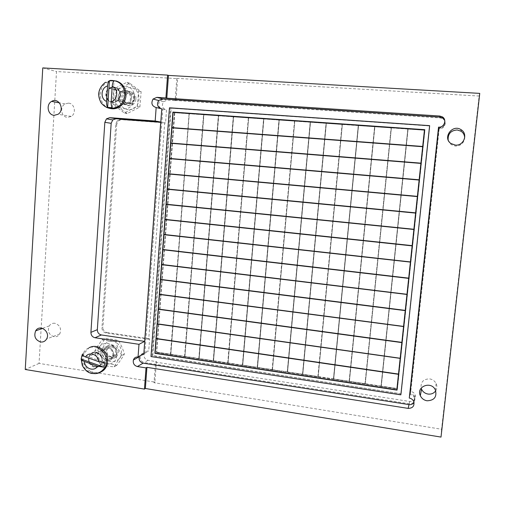 <?xml version="1.0" encoding="UTF-8"?>
<svg xmlns="http://www.w3.org/2000/svg" width="505" height="505" viewBox="0 0 505 505"><rect width="100%" height="100%" fill="white"/><g stroke="black" fill="none" stroke-linecap="round" stroke-linejoin="round"><path stroke-width="0.38" stroke-dasharray="2.52 1.89" d="M115.74 124.028L116.718 124.179L118.284 120.834L121.465 119.691L120.499 119.527L164.699 122.784L148.735 339.259L105.949 332.947C103.361 332.29 102.029 330.548 101.96 327.732L115.74 124.028L117.311 120.67L120.499 119.527M116.718 124.179L102.951 327.322L101.96 327.732M105.949 332.947L106.927 332.517C104.346 331.861 103.02 330.125 102.951 327.322M391.16 127.898L374.899 126.761L349.422 381.307L365.039 383.667L391.16 127.898L374.899 126.761M374.843 126.73L349.422 381.307M349.359 381.426L365.039 383.667M364.982 383.794L391.116 127.866M342.137 124.464L326.369 123.359L302.798 374.243L317.948 376.541L342.137 124.464L326.369 123.359M326.287 123.321L302.798 374.243M302.703 374.363L317.948 376.541M317.866 376.654L342.062 124.432M326.129 123.34L310.524 122.248L287.56 371.933L302.564 374.205L326.129 123.34L310.524 122.248M310.43 122.21L287.56 371.933M287.452 372.052L302.564 374.205M302.47 374.325L326.047 123.308M294.598 121.131L279.303 120.057L257.525 367.387L272.239 369.616L294.598 121.131L279.303 120.057M279.196 120.02L257.525 367.387M257.405 367.501L272.239 369.616M272.132 369.729L294.497 121.093M279.069 120.038L263.926 118.978L242.728 365.147L257.298 367.356L279.069 120.038L263.926 118.978M263.806 118.946L242.728 365.147M242.602 365.26L257.298 367.356M257.184 367.463L278.956 120.007M248.473 117.899L233.632 116.857L213.558 360.728L227.85 362.893L248.473 117.899L233.632 116.857M233.493 116.819L213.558 360.728M213.413 360.835L227.85 362.893M227.717 363L248.346 117.861M218.476 115.79L203.925 114.774L184.937 356.397L198.964 358.518L218.476 115.79L203.925 114.774M203.774 114.736L184.937 356.397M184.78 356.498L198.964 358.518M198.812 358.626L218.337 115.759M203.704 114.755L189.293 113.745L170.835 354.264L184.723 356.366L203.704 114.755L189.293 113.745M189.129 113.707L170.835 354.264M170.665 354.365L184.723 356.366M184.565 356.467L203.553 114.717M156.859 352.143L170.621 354.226L189.072 113.732L174.799 112.729L156.689 352.244L170.621 354.226M170.456 354.327L189.072 113.732M188.908 113.694L174.799 112.729M174.629 112.691L156.689 352.244M233.405 116.838L218.703 115.809L199.178 358.556L213.337 360.696L233.405 116.838L218.703 115.809M218.558 115.771L199.178 358.556M199.027 358.657L213.337 360.696M213.192 360.804L233.266 116.8M424.699 130.252L408.097 129.084L381.294 386.129L397.227 388.541L424.699 130.252L408.097 129.084M408.065 129.053L381.294 386.129M381.25 386.256L397.227 388.541M397.189 388.673L424.673 130.221M407.838 129.065L391.413 127.916L365.279 383.705L381.054 386.091L407.838 129.065L391.413 127.916M391.369 127.885L365.279 383.705M365.222 383.832L381.054 386.091M381.004 386.218L407.806 129.04M374.647 126.742L358.556 125.612L333.729 378.927L349.182 381.269L374.647 126.742L358.556 125.612M358.493 125.581L333.729 378.927M333.653 379.047L349.182 381.269M349.119 381.389L374.596 126.711M358.31 125.594L342.384 124.482L318.182 376.572L333.489 378.889L358.31 125.594L342.384 124.482M342.308 124.445L318.182 376.572M318.099 376.692L333.489 378.889M333.414 379.015L358.247 125.562M310.285 122.229L294.832 121.143L272.466 369.654L287.326 371.901L310.285 122.229L294.832 121.143M294.731 121.112L272.466 369.654M272.359 369.767L287.326 371.901M287.225 372.015L310.19 122.197M263.692 118.965L248.7 117.911L228.071 362.931L242.501 365.115L263.692 118.965L248.7 117.911M248.574 117.873L228.071 362.931M227.938 363.038L242.501 365.115M242.375 365.222L263.578 118.927M156.619 352.345L397.435 388.831L424.97 130L174.585 112.463L156.443 352.446L174.414 112.426L424.951 129.968L397.397 388.957L156.443 352.446M401.21 393.509L429.818 125.985L171.157 108.221L152.75 355.552L401.14 393.774L429.78 125.915L170.823 108.139L152.403 355.754L401.14 393.774M152.403 355.754L152.75 355.552M170.823 108.139L171.157 108.221M438.978 128.188L410.281 393.629C412.351 394.02 413.81 395.15 414.674 397.031C415.552 401.38 413.721 403.628 409.189 403.76L144.222 362.533C141.091 361.574 139.784 359.453 140.302 356.151C141.11 353.992 142.65 353.001 144.91 353.184L162.825 109.086C158.627 107.71 157.617 104.945 159.782 100.785L163.551 99.125L440.152 117.324L442.715 118.145C447.468 120.828 444.476 128.838 438.978 128.188L439.192 128.706C444.634 129.356 447.594 121.427 442.891 118.77L440.36 117.955L175.14 100.457L176.8 78.351L177.621 78.641L175.967 100.684L167.237 100.104L163.506 101.745C161.366 105.848 162.364 108.581 166.511 109.945L165.552 122.942L121.465 119.691M176.8 78.351L479.112 96.045L441.572 429.25L154.019 382.695L155.559 362.123L409.694 401.475C414.188 401.342 416 399.12 415.129 394.815C414.277 392.953 412.825 391.836 410.78 391.444L439.192 128.706M410.78 391.444L410.281 393.629M435.727 390.788C437.122 388.509 437.254 386.098 436.124 383.566C434.773 380.972 432.633 379.419 429.698 378.889C423.373 378.977 420.52 382.051 421.157 388.111M448.156 139.954L451.148 144.563L455.403 146.115C460.724 145.945 463.805 143.287 464.644 138.136M54.881 323.269C52.482 323.011 50.607 323.901 49.244 325.94C47.274 331.223 48.878 334.821 54.048 336.734C56.535 337.005 58.46 336.052 59.817 333.881C61.623 328.629 59.975 325.087 54.881 323.269M68.434 103.14L65.094 103.916C59.375 106.795 61.288 117.248 67.556 117.381L71.262 116.396C76.653 113.246 74.513 103.235 68.434 103.14M107.672 346.935C104.75 346.657 102.635 347.857 101.322 350.539C100.059 355.615 101.865 358.967 106.738 360.589C109.762 360.879 111.914 359.604 113.202 356.776C114.3 351.745 112.457 348.469 107.672 346.935M94.858 366.737C89.846 365.046 87.984 361.586 89.271 356.341C92.308 348.242 104.907 354.857 101.511 362.811C100.186 365.734 97.97 367.04 94.858 366.737M125.265 90.256L121.156 91.462C115.815 94.915 118.101 104.718 124.268 104.825L128.882 103.247C133.718 99.479 131.167 90.326 125.265 90.256M112.596 102.275C106.239 102.174 103.872 92.036 109.37 88.451C116.295 82.971 124.28 95.142 117.349 100.64L112.596 102.275M148.735 339.259L149.606 338.805L148.704 351.076C146.469 350.893 144.948 351.871 144.146 354.011C143.628 357.269 144.922 359.364 148.022 360.305L156.411 361.605L154.877 382.121L39.049 363.398L56.516 71.546L177.621 78.641M155.559 362.123L156.411 361.605M154.019 382.695L154.877 382.121M175.14 100.457L175.967 100.684M162.825 109.086L166.511 109.945M164.699 122.784L165.552 122.942M106.927 332.517L149.606 338.805M144.91 353.184L148.704 351.076M408.722 278.078L162.869 249.502M163.039 249.457L164.144 234.661M405.3 310.297L160.634 279.391M160.811 279.334L161.903 264.652M412.175 245.588L165.293 219.353L166.404 204.443M170.993 143.073L171.959 127.847M172.129 127.879L422.685 146.734M413.917 229.238L166.423 204.216L167.54 189.249M415.659 212.826L167.389 189.028M167.559 189.022L168.683 173.991M419.175 179.793L169.844 158.45L170.974 143.306L420.911 163.424M403.596 326.312L159.523 294.257M159.7 294.188L160.792 279.562M417.414 196.344L168.695 173.764L169.825 158.677M401.898 342.257L158.418 309.06M158.595 308.984L159.681 294.409M172.142 127.645L173.284 112.381L424.471 129.974M400.212 358.14L157.32 323.812M157.491 323.724L158.576 309.205M407.005 294.219L161.922 264.424L163.027 249.685M398.527 373.959L156.222 338.502M156.392 338.413L157.472 323.951M410.445 261.868L164.163 234.434L165.274 219.58M396.854 389.715L155.123 353.14M155.3 353.045L156.38 338.634M397.069 389.999L424.749 129.69M400.919 394.575L150.995 356.568M151.349 356.36L169.8 107.893L169.459 107.805M169.8 107.893L429.667 125.713M414.056 402.535L414.504 397.845C413.639 395.964 412.175 394.822 410.098 394.43L438.902 127.999L438.542 127.134M438.902 127.999C443.535 127.494 445.486 125.006 444.766 120.537M410.098 394.43L409.271 398.054M143.83 353.784C141.798 353.588 140.321 354.415 139.399 356.252M160.439 108.537L161.777 108.846M479.112 96.045L479.75 93.381M42.773 67.916L56.516 71.546M441.572 429.25L441.01 437.084M39.049 363.398L25.25 369.483M112.268 345.559C116.257 347.522 117.709 350.678 116.605 355.015C113.764 363.202 101.189 356.568 104.832 348.848C106.429 345.761 108.91 344.669 112.268 345.559M99.062 372.639C89.353 375.587 79.449 362.678 84.12 353.26L89.196 347.686M112.381 347.175C106.852 345.193 104.579 354.409 110.115 356.315C115.639 358.323 117.943 349.075 112.381 347.175M105.015 362.647L82.233 354.529M134.791 98.797L132.234 104.005C125.366 110.286 116.952 97.421 124.584 92.339C130.441 89.953 133.844 92.106 134.791 98.797M109.257 108.221C98.948 105.324 97.149 88.394 106.574 82.7C109.497 80.819 112.609 80.219 115.923 80.907M133.408 98.81C133.901 92.339 124.457 91.74 124.072 98.191C123.573 104.623 132.998 105.274 133.408 98.81M112.249 107.716L114.042 80.939M134.418 98.993C133.673 93.45 130.883 91.676 126.035 93.665L123.605 98.134C124.464 103.872 127.361 105.564 132.297 103.209L134.418 98.993M135.895 99.157C135.207 108.291 121.913 107.18 122.715 98.109C123.353 89.006 136.697 90.016 135.895 99.157M119.609 97.181L122.071 92.661C127.595 88.261 133.983 97.976 128.403 102.313C123.409 104.699 120.48 102.988 119.609 97.181M128.409 109.623C115.639 108.676 117.368 86.551 130.176 87.611C143.079 88.476 141.236 110.835 128.409 109.623M118.113 97.017C117.299 106.214 130.757 107.338 131.452 98.077C132.253 88.811 118.751 87.788 118.113 97.017M123.877 108.689C136.861 109.913 138.717 87.245 125.657 86.368C112.697 85.301 110.955 107.735 123.877 108.689M139.885 107.016L141.141 91.714L129.577 83.136C125.947 85.553 121.718 87.788 116.882 89.846L115.689 105.027L127.127 113.619L139.885 107.016L137.354 106.454C132.43 108.556 128.15 110.778 124.508 113.107L112.981 104.453L114.18 89.151C117.785 86.734 122.04 84.48 126.957 82.384L138.61 91.033L137.354 106.454M127.127 113.619L124.508 113.107M115.689 105.027L112.981 104.453M116.882 89.846L114.18 89.151M141.141 91.714L138.61 91.033M129.577 83.136L126.957 82.384M103.146 350.116C106.321 344.808 114.951 350.35 112.413 356.094L111.883 357.117C108.619 362.489 99.958 356.694 102.685 350.988L103.146 350.116M101.884 349.498C97.257 356.315 107.988 364.945 112.546 358.045C117.21 351.196 106.391 342.56 101.884 349.498M115.847 355.072L116.371 354.062C119.092 347.812 109.143 342.63 106.744 349.018C104.043 354.661 112.615 360.387 115.847 355.072M101.675 362.047C105.949 364.806 110.046 364.793 113.953 362.009C118.309 357.717 117.734 349.687 112.766 345.433C108.455 342.693 104.358 342.731 100.476 345.546C96.177 349.851 96.758 357.805 101.675 362.047M117.091 355.684C112.583 362.502 101.985 353.986 106.555 347.257C111.018 340.408 121.711 348.917 117.091 355.684M106.347 359.642C96.095 351.575 107.066 334.998 117.318 343.236C120.985 346.847 122.191 351.082 120.941 355.949C118.511 361.706 111.453 363.467 106.347 359.642M94.681 351.196C96.543 347.699 99.068 343.892 102.256 339.758C106.132 340.73 110.664 341.405 115.853 341.79C117.217 346.626 119.205 351.158 121.819 355.375C118.618 359.535 116.055 363.348 114.124 366.813C108.947 366.434 104.434 365.721 100.577 364.667C97.957 360.501 95.988 356.006 94.681 351.196L97.44 349.883C100.034 354.018 101.985 358.474 103.298 363.253C108.386 363.625 112.868 364.332 116.75 365.374C119.9 361.277 122.45 357.496 124.394 354.024C123.031 349.22 121.061 344.726 118.473 340.54C114.578 339.575 110.077 338.905 104.971 338.527C103.096 342.03 100.583 345.818 97.44 349.883M100.577 364.667L103.298 363.253M114.124 366.813L116.75 365.374M121.819 355.375L124.394 354.024M102.256 339.758L104.971 338.527M115.853 341.79L118.473 340.54M409.694 401.475L409.189 403.76M440.36 117.955L440.152 117.324M148.022 360.305L144.222 362.533M163.551 99.125L167.237 100.104M97.099 352.477C105.842 355.501 102.237 370.089 93.57 366.882C84.89 363.852 88.413 349.34 97.099 352.477M97.194 352.831C93.709 351.897 91.14 353.033 89.486 356.24C85.717 364.282 98.772 371.232 101.713 362.704C102.85 358.184 101.341 354.895 97.194 352.831M97.181 347.642C90.736 345.912 85.957 347.983 82.839 353.86L81.741 358.455C82.182 367.299 86.513 372.362 94.738 373.643M120.461 95.224C119.818 105.463 105.008 104.428 105.779 94.265C106.353 84.07 121.213 84.979 120.461 95.224M120.203 95.243C119.205 88.249 115.664 86.002 109.579 88.501C101.656 93.829 110.418 107.256 117.551 100.691L120.203 95.243M110.399 80.396L105.324 82.365C96.524 87.719 97.276 103.291 106.486 107.344M117.311 120.67L118.284 120.834M415.129 394.815L414.674 397.031M442.891 118.77L442.715 118.145M49.244 325.94L42.559 328.351M59.817 333.881L46.555 339.057M65.094 103.916L59.451 102.856M71.262 116.396L58.018 114.3M101.322 350.539L89.271 356.341M113.202 356.776L101.511 362.811M121.156 91.462L109.37 88.451M128.882 103.247L117.349 100.64M163.506 101.745L159.782 100.785M144.146 354.011L140.302 356.151M436.124 383.566L435.392 389.986M451.148 144.563L450.883 143.489M414.504 397.845L413.747 401.532M104.832 348.848L89.486 356.24C90.344 353.412 92.882 352.275 97.111 352.825C101.442 355.362 102.976 358.657 101.713 362.704L116.605 355.015M82.466 354.617L81.28 359.554M82.839 353.86L84.12 353.26M124.584 92.339L109.579 88.501C113.341 84.783 121.225 89.555 120.171 95.237L117.551 100.691L132.234 104.005M105.324 82.365L106.574 82.7M126.035 93.665L122.071 92.661M132.297 103.209L128.403 102.313M112.413 356.094L116.371 354.062M102.685 350.988L106.744 349.018"/><path stroke-width="0.76" d="M160.723 122.04L115.992 118.751L112.766 119.912L111.176 123.315L97.339 329.67C97.414 332.524 98.759 334.285 101.372 334.954L144.651 341.38L138.982 344.322L138.061 356.997C135.757 356.808 134.191 357.818 133.37 360.021C132.84 363.392 134.172 365.563 137.366 366.542L146.021 367.899L144.455 389.102L25.25 369.483L42.773 67.916L167.591 75.106L165.905 97.945L156.897 97.351L153.047 99.049C150.844 103.304 151.879 106.138 156.159 107.54L155.18 121.004L160.723 122.04L144.651 341.38M156.159 107.54L161.777 108.846L143.83 353.784L138.061 356.997M155.18 121.004L109.724 117.671L106.448 118.852L104.838 122.317L90.919 332.359C90.995 335.263 92.358 337.056 95.016 337.738L138.982 344.322M421.157 388.111L421.517 389.134C422.818 391.848 424.989 393.496 428.025 394.064C431.32 394.43 433.89 393.338 435.727 390.788M464.644 138.136C464.682 135.189 463.483 132.878 461.04 131.212L457.183 129.955C450.839 130.479 447.828 133.812 448.156 139.954M40.627 341.992C35.306 340.004 33.658 336.286 35.672 330.838C39.737 323.528 50.954 331.962 46.555 339.057C45.16 341.298 43.184 342.276 40.627 341.992M54.205 115.317C47.754 115.19 45.766 104.377 51.655 101.391C58.833 96.853 65.29 109.926 58.018 114.3L54.205 115.317M167.591 75.106L168.468 75.415L166.789 98.185L439.741 116.03L442.355 116.87C447.209 119.609 444.154 127.797 438.542 127.134L409.271 398.054C411.379 398.458 412.869 399.613 413.747 401.532C414.649 405.976 412.781 408.261 408.154 408.387L146.923 367.35L145.364 388.497L144.455 389.102M146.923 367.35L146.021 367.899M166.789 98.185L165.905 97.945M168.468 75.415L479.75 93.381L441.01 437.084L145.364 388.497M427.041 400.787C423.916 400.194 421.675 398.495 420.337 395.693C415.867 386.495 431.289 380.574 435.392 389.986C437.096 396.886 434.313 400.484 427.041 400.787M455.264 145.093L450.883 143.489C442.228 137.695 452.474 123.75 461.084 129.703C468.419 133.869 463.748 146.147 455.264 145.093M410.388 262.164L408.69 278.141L162.869 249.502L163.974 234.692L410.42 262.108L408.69 278.141M410.42 262.108L163.974 234.692M406.948 294.535L405.262 310.386L160.634 279.391L161.733 264.702L406.98 294.466L405.262 310.386M406.98 294.466L161.733 264.702M413.86 229.523L412.149 245.632L165.116 219.378L166.233 204.462L413.892 229.485L412.149 245.632M166.233 204.462L413.892 229.485M422.666 146.715L420.917 163.159L170.823 143.054L171.959 127.847L422.666 146.715L420.917 163.159M420.943 163.172L170.823 143.054M413.885 229.27L166.252 204.228L167.37 189.255L415.609 213.097L413.885 229.27L415.609 213.097M167.37 189.255L415.634 213.072M417.357 196.603L415.634 212.851L167.389 189.028L168.512 173.991L417.389 196.59L415.634 212.851M417.389 196.59L168.512 173.991M419.15 179.793L169.674 158.437L170.804 143.287L420.886 163.412L419.15 179.793L420.886 163.412M403.558 326.407L159.523 294.257L160.622 279.618L405.237 310.625L403.558 326.407L405.237 310.625M405.269 310.543L160.622 279.618M169.655 158.671L419.118 180.045L417.389 196.357L168.525 173.758L169.655 158.671L419.144 180.045L417.389 196.357M403.533 326.647L401.866 342.365L158.418 309.06L159.511 294.478L403.571 326.552L401.866 342.365M403.571 326.552L159.511 294.478M424.446 129.943L422.691 146.463L171.971 127.613L173.114 112.344L424.446 129.943L422.717 146.482L171.971 127.613M400.175 358.253L157.32 323.812L158.4 309.281L401.841 342.605L400.175 358.253L401.841 342.605M401.873 342.497L158.4 309.281M406.973 294.295L161.751 264.475L162.85 249.729L408.665 278.381L406.973 294.295L408.665 278.381M162.85 249.729L408.697 278.318M400.149 358.493L398.489 374.079L156.222 338.502L157.301 324.033L400.187 358.38L398.489 374.079M400.187 358.38L157.301 324.033M410.413 261.918L163.992 234.465L165.103 219.606L412.124 245.878L410.413 261.918L412.124 245.878M165.103 219.606L412.149 245.834M396.816 389.841L155.123 353.14L156.203 338.722L398.464 374.319L396.816 389.841L398.464 374.319M398.502 374.199L156.203 338.722M150.995 356.568L169.459 107.805L429.629 125.65L400.85 394.847L150.995 356.568M397.05 390.138L154.883 353.342L172.899 112.078L424.749 129.69L397.05 390.138M424.749 129.722L172.899 112.078M173.07 112.116L154.883 353.342M155.054 353.241L397.069 389.999M429.629 125.65L400.85 394.847M444.766 120.537L442.645 117.911L440.076 117.084L162.509 98.847L158.721 100.514C156.702 103.872 157.276 106.542 160.439 108.537M139.399 356.252L139.216 356.764C138.692 360.071 139.999 362.205 143.142 363.158L408.999 404.6C411.139 404.846 412.825 404.164 414.056 402.535M89.196 347.686C92.106 346.184 95.18 345.976 98.424 347.061C106.107 350.836 108.947 356.928 106.953 365.33C105.45 369.155 102.818 371.592 99.062 372.639M81.141 359.042L82.233 354.529C82.283 355.356 83.388 356.164 85.547 356.966L98.69 361.656L105.015 362.647L103.891 367.185L97.572 366.207L84.442 361.504C82.29 360.703 81.191 359.882 81.141 359.042L103.891 367.185M115.923 80.907C122.614 83.028 125.979 87.921 126.004 95.59C125.669 99.517 124.148 102.793 121.434 105.406C117.772 108.607 113.713 109.541 109.257 108.221M109.421 80.655L114.042 80.939C113.032 81.898 112.419 83.678 112.211 86.267L111.176 101.726C111.043 104.32 111.397 106.315 112.249 107.716L107.641 107.395C106.782 105.993 106.416 103.998 106.549 101.41L107.578 85.976C107.786 83.388 108.398 81.621 109.421 80.655L107.641 107.395M95.016 337.738L101.372 334.954M97.339 329.67L90.919 332.359M104.838 122.317L111.176 123.315M115.992 118.751L109.724 117.671M440.076 117.084L439.741 116.03M408.999 404.6L408.154 408.387M143.142 363.158L137.366 366.542M162.509 98.847L156.897 97.351M85.547 356.966C88.817 351.063 98.563 354.51 98.69 361.656M97.572 366.207C94.246 372.097 84.562 368.593 84.442 361.504M94.738 373.643C99.965 373.548 103.632 370.992 105.741 365.974C107.735 357.546 104.882 351.436 97.181 347.642M106.486 107.344C111.403 109.503 115.986 108.771 120.228 105.147C122.955 102.521 124.482 99.239 124.811 95.294C124.28 85.358 119.477 80.39 110.399 80.396M112.211 86.267C118.738 88.697 117.955 100.173 111.176 101.726M106.549 101.41C100.085 98.955 100.823 87.58 107.578 85.976M112.766 119.912L106.448 118.852M42.559 328.351L35.672 330.838M59.451 102.856L51.655 101.391M421.517 389.134L420.337 395.693M461.04 131.212L461.084 129.703M442.645 117.911L442.355 116.87M139.216 356.764L133.37 360.021M158.721 100.514L153.047 99.049M82.839 353.86L82.466 354.617M81.28 359.554L82.283 365.424C84.872 370.058 87.952 372.709 91.531 373.372C97.806 374.312 102.54 371.85 105.741 365.974L106.953 365.33M105.324 82.365C98.254 88.186 96.884 95.054 101.208 102.982C106.448 109.244 112.792 109.964 120.228 105.147L121.434 105.406"/></g></svg>
